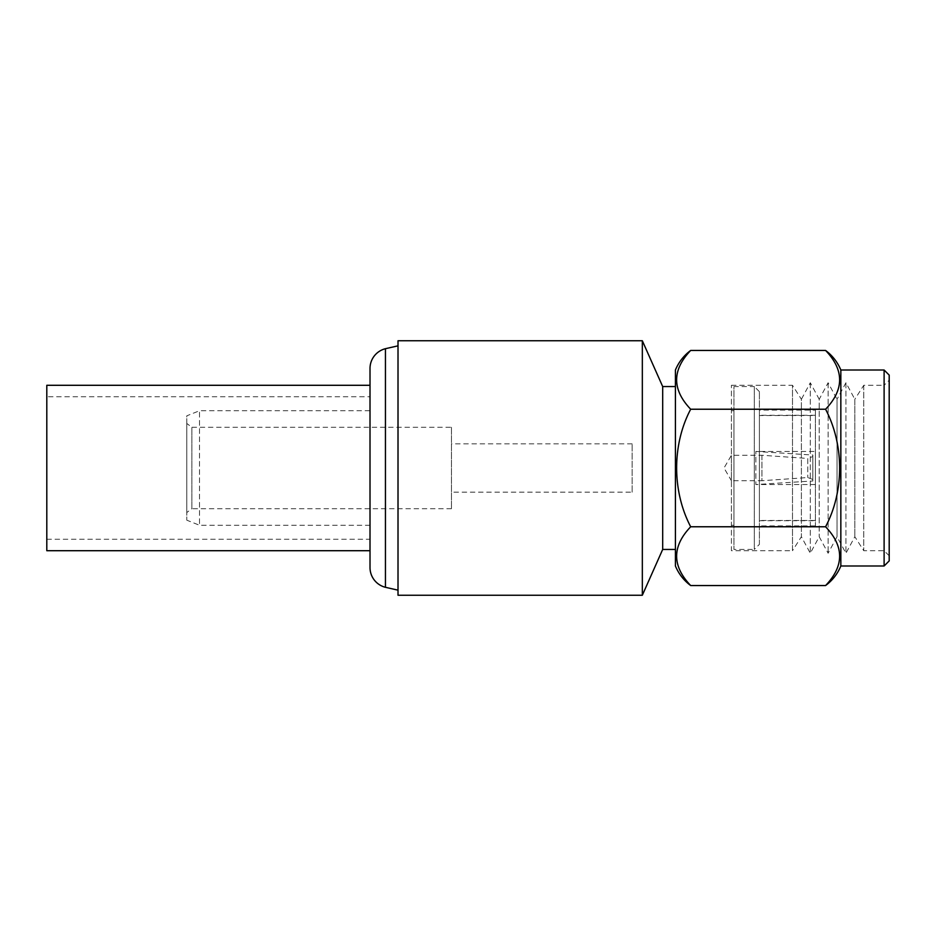 <?xml version="1.0" encoding="UTF-8"?>
<svg xmlns="http://www.w3.org/2000/svg" width="936" height="936" viewBox="0 0 936 936"><rect width="100%" height="100%" fill="white"/><g stroke="black" fill="none" stroke-linecap="round" stroke-linejoin="round"><path stroke-width="0.7" stroke-dasharray="4.68 3.51" d="M675.418 549.444L675.418 386.556L675.418 549.444M398.011 590.16L398.011 345.84L398.011 590.16M370.012 410.74L370.012 525.26L370.012 410.74L199.497 410.74L199.497 525.26L199.497 410.74L186.779 415.83L186.779 520.17L186.779 415.83M370.012 525.26L199.497 525.26L186.779 520.17M451.456 427.284L451.456 508.716L451.456 427.284L191.868 427.284L191.868 508.716L186.779 512.542L186.779 423.458L186.779 512.542M451.456 508.716L191.868 508.716L191.868 427.284L186.779 423.458M632.151 492.172L632.151 443.828L632.151 492.172L451.456 492.172L451.456 443.828L451.456 492.172M632.151 443.828L451.456 443.828M889.2 555.808L884.11 550.707L863.752 550.707L854.837 536.714L845.933 553.258L837.03 536.714L828.114 553.258L819.211 536.714L810.307 553.258L801.391 536.714L792.488 550.707L792.488 385.293L801.391 399.286L801.391 536.714L801.391 399.286L810.307 382.742L819.211 399.286L819.211 536.714L819.211 399.286L828.114 382.742L837.03 399.286L837.03 536.714L837.03 399.286L845.933 382.742L854.837 399.286L854.837 536.714L854.837 399.286L863.752 385.293L884.11 385.293L884.11 550.707L884.11 385.293L889.2 380.191L889.2 555.808L889.2 380.191M863.752 385.293L863.752 550.707L863.752 385.293M845.933 382.742L845.933 553.258L845.933 382.742M828.114 382.742L828.114 553.258L828.114 382.742M810.307 382.742L810.307 553.258L810.307 382.742M731.414 385.293L792.488 385.293L792.488 550.707L731.414 550.707L731.414 385.293L731.414 550.707M733.953 410.74L733.953 525.26L733.953 410.74L731.414 410.74L731.414 525.26L731.414 410.74M733.953 525.26L731.414 525.26M759.4 544.354L759.4 391.646L759.4 544.354L754.311 549.444L754.311 386.556L733.953 386.556L733.953 549.444L733.953 386.556M759.4 391.646L754.311 386.556L754.311 549.444L733.953 549.444M815.396 410.097L815.396 525.903L815.396 410.097L759.4 410.097L759.4 525.903L759.4 410.097M815.396 525.903L759.4 525.903M815.396 520.708L815.396 415.291L815.396 520.708L759.4 520.708L759.4 415.291L759.4 520.708M815.396 415.291L759.4 415.291M815.396 415.537L815.396 520.463L815.396 415.537L759.4 415.537L759.4 520.463L759.4 415.537M815.396 520.463L759.4 520.463M815.396 484.544L755.843 484.544L755.843 451.456L755.843 484.544L812.846 480.975L812.846 455.025L755.843 451.456L815.396 451.456L815.396 484.544L815.396 451.456M812.846 479.454L807.756 477.547L761.951 480.73L761.951 455.27L807.756 458.453L807.756 477.547L807.756 458.453L812.846 456.546L812.846 479.454L812.846 456.546M761.951 455.27L761.951 480.73L731.414 480.73L731.414 455.27L731.414 480.73L724.031 468L731.414 455.27L761.951 455.27M690.686 350.45C671.954 370.036 671.954 389.633 690.686 409.231C671.896 445.01 672.036 491.575 690.686 526.769L825.575 526.769C844.366 490.99 844.237 444.425 825.575 409.231C844.307 389.633 844.307 370.048 825.575 350.45M690.686 409.231L825.575 409.231M690.686 526.769C671.954 546.367 671.954 565.952 690.686 585.55M825.575 585.55C844.307 565.964 844.307 546.367 825.575 526.769M812.846 455.025L812.846 480.975M889.2 375.102L889.2 560.898M884.11 370.012L884.11 565.987M840.844 370.012L840.844 565.987M675.418 370.012L675.418 565.987M370.012 368.445L370.012 567.555M385.445 348.695L385.445 587.305M398.011 340.751L398.011 595.249M642.33 340.751L642.33 595.249M662.688 386.556L662.688 549.444M46.8 396.735L46.8 539.265L46.8 396.735L370.012 396.735L370.012 539.265L370.012 396.735M46.8 539.265L370.012 539.265M370.012 385.293L370.012 550.707L370.012 385.293M46.8 550.707L46.8 385.293"/><path stroke-width="1.4" d="M675.418 386.556L662.688 386.556L642.33 340.751L398.011 340.751L398.011 595.249L642.33 595.249L642.33 340.751M675.418 549.444L662.688 549.444L662.688 386.556M662.688 549.444L642.33 595.249M398.011 590.16L385.445 587.305L385.445 348.695L398.011 345.84M385.445 348.695A20.358 20.358 0 0 0 370.012 368.445L370.012 567.555A20.358 20.358 0 0 0 385.445 587.305M690.686 409.231C671.954 389.633 671.954 370.048 690.686 350.45A46.238 46.238 0 0 0 675.418 370.012L675.418 565.987A46.238 46.238 0 0 0 690.686 585.55C671.954 565.964 671.954 546.367 690.686 526.769C671.896 490.99 672.036 444.425 690.686 409.231L825.575 409.231C844.366 445.01 844.237 491.575 825.575 526.769C844.307 546.367 844.307 565.952 825.575 585.55A46.238 46.238 0 0 0 840.844 565.987L840.844 370.012A46.238 46.238 0 0 0 825.575 350.45C844.307 370.036 844.307 389.633 825.575 409.231M884.11 370.012L889.2 375.102L889.2 560.898L884.11 565.987L884.11 370.012L840.844 370.012M884.11 565.987L840.844 565.987M690.686 350.45L825.575 350.45M690.686 526.769L825.575 526.769M690.686 585.55L825.575 585.55M370.012 385.293L46.8 385.293L46.8 550.707L370.012 550.707"/></g></svg>
